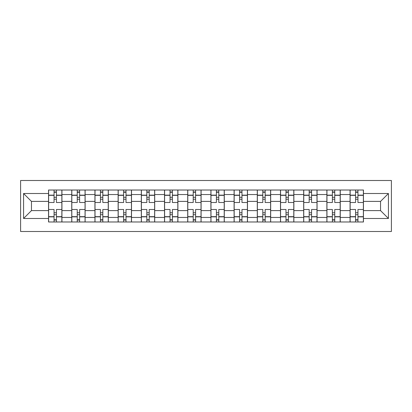 <?xml version="1.0" encoding="UTF-8"?>
<svg xmlns="http://www.w3.org/2000/svg" width="412" height="412" viewBox="0 0 412 412"><rect width="100%" height="100%" fill="white"/><g stroke="black" fill="none" stroke-linecap="round" stroke-linejoin="round"><path stroke-width="0.62" d="M20.6 231.498L391.4 231.498L391.4 180.502L20.6 180.502L20.6 231.498M71.745 221.98L71.745 194.552L61.934 194.552L61.934 221.98M61.934 194.552L61.934 190.02M71.745 194.552L71.745 190.02M85.124 190.02L85.124 221.98M94.94 221.98L94.94 190.02M108.32 190.02L108.32 221.98M118.131 221.98L118.131 190.02M131.51 190.02L131.51 221.98M141.326 221.98L141.326 190.02M154.706 190.02L154.706 221.98M164.517 221.98L164.517 190.02M177.902 190.02L177.902 221.98M187.712 221.98L187.712 190.02M201.092 190.02L201.092 221.98M210.908 221.98L210.908 190.02M224.288 190.02L224.288 221.98M234.098 221.98L234.098 190.02M247.483 190.02L247.483 221.98M257.294 221.98L257.294 190.02M270.674 190.02L270.674 221.98M280.49 221.98L280.49 190.02M293.869 190.02L293.869 221.98M303.68 221.98L303.68 190.02M317.06 190.02L317.06 221.98M326.876 221.98L326.876 190.02M340.255 190.02L340.255 221.98M350.066 221.98L350.066 190.02M350.066 210.609L340.255 210.609M326.876 210.609L317.06 210.609M303.68 210.609L293.869 210.609M280.49 210.609L270.674 210.609M257.294 210.609L247.483 210.609M234.098 210.609L224.288 210.609M210.908 210.609L201.092 210.609M187.712 210.609L177.902 210.609M164.517 210.609L154.706 210.609M141.326 210.609L131.51 210.609M118.131 210.609L108.32 210.609M94.94 210.609L85.124 210.609M71.745 210.609L61.934 210.609M350.066 201.391L340.255 201.391M326.876 201.391L317.06 201.391M303.68 201.391L293.869 201.391M280.49 201.391L270.674 201.391M257.294 201.391L247.483 201.391M234.098 201.391L224.288 201.391M210.908 201.391L201.092 201.391M187.712 201.391L177.902 201.391M164.517 201.391L154.706 201.391M141.326 201.391L131.51 201.391M118.131 201.391L108.32 201.391M94.94 201.391L85.124 201.391M71.745 201.391L61.934 201.391M31.451 210.609L48.549 210.609L48.549 201.391L31.451 201.391L31.451 210.609L23.572 218.489L23.572 193.511L48.549 193.511L48.549 201.391M363.451 201.391L363.451 210.609L380.549 210.609L380.549 201.391L363.451 201.391L363.451 190.02L48.549 190.02L48.549 193.511M363.451 193.511L388.428 193.511L388.428 218.489L363.451 218.489L363.451 210.609M48.549 210.609L48.549 221.98L363.451 221.98L363.451 218.489M48.549 218.489L23.572 218.489M56.429 219.75L54.054 219.75M54.054 192.25L56.429 192.25M79.624 219.75L77.245 219.75M77.245 192.25L79.624 192.25M102.82 219.75L100.44 219.75M100.44 192.25L102.82 192.25M126.01 219.75L123.631 219.75M123.631 192.25L126.01 192.25M149.206 219.75L146.827 219.75M146.827 192.25L149.206 192.25M172.401 219.75L170.022 219.75M170.022 192.25L172.401 192.25M195.592 219.75L193.213 219.75M193.213 192.25L195.592 192.25M218.787 219.75L216.408 219.75M216.408 192.25L218.787 192.25M241.978 219.75L239.599 219.75M239.599 192.25L241.978 192.25M265.173 219.75L262.794 219.75M262.794 192.25L265.173 192.25M288.369 219.75L285.99 219.75M285.99 192.25L288.369 192.25M311.56 219.75L309.18 219.75M309.18 192.25L311.56 192.25M334.755 219.75L332.376 219.75M332.376 192.25L334.755 192.25M357.946 219.75L355.571 219.75M355.571 192.25L357.946 192.25M23.572 193.511L31.451 201.391M380.549 210.609L388.428 218.489M380.549 201.391L388.428 193.511M61.857 221.98L61.857 202.508L56.429 202.508L56.429 190.02M54.054 190.02L54.054 202.508L48.626 202.508L48.626 190.02M61.857 202.508L61.857 190.02M48.626 221.98L48.626 209.492L54.054 209.492L54.054 221.98M56.429 221.98L56.429 209.492L61.857 209.492M54.054 199.233L56.429 199.233M48.626 209.492L48.626 202.508M56.429 212.767L54.054 212.767M56.429 220.049L54.054 220.049M54.054 214.698L56.429 214.698M56.429 197.302L54.054 197.302M54.054 191.951L56.429 191.951M85.052 221.98L85.052 202.508L79.624 202.508L79.624 190.02M77.245 190.02L77.245 202.508L71.817 202.508L71.817 190.02M85.052 202.508L85.052 190.02M71.817 221.98L71.817 209.492L77.245 209.492L77.245 221.98M79.624 221.98L79.624 209.492L85.052 209.492M77.245 199.233L79.624 199.233M71.817 209.492L71.817 202.508M79.624 212.767L77.245 212.767M79.624 220.049L77.245 220.049M77.245 214.698L79.624 214.698M79.624 197.302L77.245 197.302M77.245 191.951L79.624 191.951M108.243 221.98L108.243 202.508L102.82 202.508L102.82 190.02M100.44 190.02L100.44 202.508L95.012 202.508L95.012 190.02M108.243 202.508L108.243 190.02M95.012 221.98L95.012 209.492L100.44 209.492L100.44 221.98M102.82 221.98L102.82 209.492L108.243 209.492M100.44 199.233L102.82 199.233M95.012 209.492L95.012 202.508M102.82 212.767L100.44 212.767M102.82 220.049L100.44 220.049M100.44 214.698L102.82 214.698M102.82 197.302L100.44 197.302M100.44 191.951L102.82 191.951M131.438 221.98L131.438 202.508L126.01 202.508L126.01 190.02M123.631 190.02L123.631 202.508L118.208 202.508L118.208 190.02M131.438 202.508L131.438 190.02M118.208 221.98L118.208 209.492L123.631 209.492L123.631 221.98M126.01 221.98L126.01 209.492L131.438 209.492M123.631 199.233L126.01 199.233M118.208 209.492L118.208 202.508M126.01 212.767L123.631 212.767M126.01 220.049L123.631 220.049M123.631 214.698L126.01 214.698M126.01 197.302L123.631 197.302M123.631 191.951L126.01 191.951M154.634 221.98L154.634 202.508L149.206 202.508L149.206 190.02M146.827 190.02L146.827 202.508L141.398 202.508L141.398 190.02M154.634 202.508L154.634 190.02M141.398 221.98L141.398 209.492L146.827 209.492L146.827 221.98M149.206 221.98L149.206 209.492L154.634 209.492M146.827 199.233L149.206 199.233M141.398 209.492L141.398 202.508M149.206 212.767L146.827 212.767M149.206 220.049L146.827 220.049M146.827 214.698L149.206 214.698M149.206 197.302L146.827 197.302M146.827 191.951L149.206 191.951M177.824 221.98L177.824 202.508L172.401 202.508L172.401 190.02M170.022 190.02L170.022 202.508L164.594 202.508L164.594 190.02M177.824 202.508L177.824 190.02M164.594 221.98L164.594 209.492L170.022 209.492L170.022 221.98M172.401 221.98L172.401 209.492L177.824 209.492M170.022 199.233L172.401 199.233M164.594 209.492L164.594 202.508M172.401 212.767L170.022 212.767M172.401 220.049L170.022 220.049M170.022 214.698L172.401 214.698M172.401 197.302L170.022 197.302M170.022 191.951L172.401 191.951M201.02 221.98L201.02 202.508L195.592 202.508L195.592 190.02M193.213 190.02L193.213 202.508L187.79 202.508L187.79 190.02M201.02 202.508L201.02 190.02M187.79 221.98L187.79 209.492L193.213 209.492L193.213 221.98M195.592 221.98L195.592 209.492L201.02 209.492M193.213 199.233L195.592 199.233M187.79 209.492L187.79 202.508M195.592 212.767L193.213 212.767M195.592 220.049L193.213 220.049M193.213 214.698L195.592 214.698M195.592 197.302L193.213 197.302M193.213 191.951L195.592 191.951M224.21 221.98L224.21 202.508L218.787 202.508L218.787 190.02M216.408 190.02L216.408 202.508L210.98 202.508L210.98 190.02M224.21 202.508L224.21 190.02M210.98 221.98L210.98 209.492L216.408 209.492L216.408 221.98M218.787 221.98L218.787 209.492L224.21 209.492M216.408 199.233L218.787 199.233M210.98 209.492L210.98 202.508M218.787 212.767L216.408 212.767M218.787 220.049L216.408 220.049M216.408 214.698L218.787 214.698M218.787 197.302L216.408 197.302M216.408 191.951L218.787 191.951M247.406 221.98L247.406 202.508L241.978 202.508L241.978 190.02M239.599 190.02L239.599 202.508L234.176 202.508L234.176 190.02M247.406 202.508L247.406 190.02M234.176 221.98L234.176 209.492L239.599 209.492L239.599 221.98M241.978 221.98L241.978 209.492L247.406 209.492M239.599 199.233L241.978 199.233M234.176 209.492L234.176 202.508M241.978 212.767L239.599 212.767M241.978 220.049L239.599 220.049M239.599 214.698L241.978 214.698M241.978 197.302L239.599 197.302M239.599 191.951L241.978 191.951M270.602 221.98L270.602 202.508L265.173 202.508L265.173 190.02M262.794 190.02L262.794 202.508L257.366 202.508L257.366 190.02M270.602 202.508L270.602 190.02M257.366 221.98L257.366 209.492L262.794 209.492L262.794 221.98M265.173 221.98L265.173 209.492L270.602 209.492M262.794 199.233L265.173 199.233M257.366 209.492L257.366 202.508M265.173 212.767L262.794 212.767M265.173 220.049L262.794 220.049M262.794 214.698L265.173 214.698M265.173 197.302L262.794 197.302M262.794 191.951L265.173 191.951M293.792 221.98L293.792 202.508L288.369 202.508L288.369 190.02M285.99 190.02L285.99 202.508L280.562 202.508L280.562 190.02M293.792 202.508L293.792 190.02M280.562 221.98L280.562 209.492L285.99 209.492L285.99 221.98M288.369 221.98L288.369 209.492L293.792 209.492M285.99 199.233L288.369 199.233M280.562 209.492L280.562 202.508M288.369 212.767L285.99 212.767M288.369 220.049L285.99 220.049M285.99 214.698L288.369 214.698M288.369 197.302L285.99 197.302M285.99 191.951L288.369 191.951M316.988 221.98L316.988 202.508L311.56 202.508L311.56 190.02M309.18 190.02L309.18 202.508L303.757 202.508L303.757 190.02M316.988 202.508L316.988 190.02M303.757 221.98L303.757 209.492L309.18 209.492L309.18 221.98M311.56 221.98L311.56 209.492L316.988 209.492M309.18 199.233L311.56 199.233M303.757 209.492L303.757 202.508M311.56 212.767L309.18 212.767M311.56 220.049L309.18 220.049M309.18 214.698L311.56 214.698M311.56 197.302L309.18 197.302M309.18 191.951L311.56 191.951M340.183 221.98L340.183 202.508L334.755 202.508L334.755 190.02M332.376 190.02L332.376 202.508L326.948 202.508L326.948 190.02M340.183 202.508L340.183 190.02M326.948 221.98L326.948 209.492L332.376 209.492L332.376 221.98M334.755 221.98L334.755 209.492L340.183 209.492M332.376 199.233L334.755 199.233M326.948 209.492L326.948 202.508M334.755 212.767L332.376 212.767M334.755 220.049L332.376 220.049M332.376 214.698L334.755 214.698M334.755 197.302L332.376 197.302M332.376 191.951L334.755 191.951M363.374 221.98L363.374 202.508L357.946 202.508L357.946 190.02M355.571 190.02L355.571 202.508L350.143 202.508L350.143 190.02M363.374 202.508L363.374 190.02M350.143 221.98L350.143 209.492L355.571 209.492L355.571 221.98M357.946 221.98L357.946 209.492L363.374 209.492M355.571 199.233L357.946 199.233M350.143 209.492L350.143 202.508M357.946 212.767L355.571 212.767M357.946 220.049L355.571 220.049M355.571 214.698L357.946 214.698M357.946 197.302L355.571 197.302M355.571 191.951L357.946 191.951M326.876 194.552L317.06 194.552M303.68 194.552L293.869 194.552M280.49 194.552L270.674 194.552M257.294 194.552L247.483 194.552M234.098 194.552L224.288 194.552M210.908 194.552L201.092 194.552M187.712 194.552L177.902 194.552M164.517 194.552L154.706 194.552M141.326 194.552L131.51 194.552M118.131 194.552L108.32 194.552M94.94 194.552L85.124 194.552M350.066 194.552L340.255 194.552M326.876 217.448L317.06 217.448M303.68 217.448L293.869 217.448M280.49 217.448L270.674 217.448M257.294 217.448L247.483 217.448M234.098 217.448L224.288 217.448M210.908 217.448L201.092 217.448M187.712 217.448L177.902 217.448M164.517 217.448L154.706 217.448M141.326 217.448L131.51 217.448M118.131 217.448L108.32 217.448M94.94 217.448L85.124 217.448M71.745 217.448L61.934 217.448M350.066 217.448L340.255 217.448M61.857 195.144L56.429 195.144M54.054 195.144L48.626 195.144M54.054 195.345L48.626 195.345M54.054 216.655L48.626 216.655M54.054 216.856L48.626 216.856M61.857 216.856L56.429 216.856M61.857 195.345L56.429 195.345M61.857 216.655L56.429 216.655M85.052 195.144L79.624 195.144M77.245 195.144L71.817 195.144M77.245 195.345L71.817 195.345M77.245 216.655L71.817 216.655M77.245 216.856L71.817 216.856M85.052 216.856L79.624 216.856M85.052 195.345L79.624 195.345M85.052 216.655L79.624 216.655M108.243 195.144L102.82 195.144M100.44 195.144L95.012 195.144M100.44 195.345L95.012 195.345M100.44 216.655L95.012 216.655M100.44 216.856L95.012 216.856M108.243 216.856L102.82 216.856M108.243 195.345L102.82 195.345M108.243 216.655L102.82 216.655M131.438 195.144L126.01 195.144M123.631 195.144L118.208 195.144M123.631 195.345L118.208 195.345M123.631 216.655L118.208 216.655M123.631 216.856L118.208 216.856M131.438 216.856L126.01 216.856M131.438 195.345L126.01 195.345M131.438 216.655L126.01 216.655M154.634 195.144L149.206 195.144M146.827 195.144L141.398 195.144M146.827 195.345L141.398 195.345M146.827 216.655L141.398 216.655M146.827 216.856L141.398 216.856M154.634 216.856L149.206 216.856M154.634 195.345L149.206 195.345M154.634 216.655L149.206 216.655M177.824 195.144L172.401 195.144M170.022 195.144L164.594 195.144M170.022 195.345L164.594 195.345M170.022 216.655L164.594 216.655M170.022 216.856L164.594 216.856M177.824 216.856L172.401 216.856M177.824 195.345L172.401 195.345M177.824 216.655L172.401 216.655M201.02 195.144L195.592 195.144M193.213 195.144L187.79 195.144M193.213 195.345L187.79 195.345M193.213 216.655L187.79 216.655M193.213 216.856L187.79 216.856M201.02 216.856L195.592 216.856M201.02 195.345L195.592 195.345M201.02 216.655L195.592 216.655M224.21 195.144L218.787 195.144M216.408 195.144L210.98 195.144M216.408 195.345L210.98 195.345M216.408 216.655L210.98 216.655M216.408 216.856L210.98 216.856M224.21 216.856L218.787 216.856M224.21 195.345L218.787 195.345M224.21 216.655L218.787 216.655M247.406 195.144L241.978 195.144M239.599 195.144L234.176 195.144M239.599 195.345L234.176 195.345M239.599 216.655L234.176 216.655M239.599 216.856L234.176 216.856M247.406 216.856L241.978 216.856M247.406 195.345L241.978 195.345M247.406 216.655L241.978 216.655M270.602 195.144L265.173 195.144M262.794 195.144L257.366 195.144M262.794 195.345L257.366 195.345M262.794 216.655L257.366 216.655M262.794 216.856L257.366 216.856M270.602 216.856L265.173 216.856M270.602 195.345L265.173 195.345M270.602 216.655L265.173 216.655M293.792 195.144L288.369 195.144M285.99 195.144L280.562 195.144M285.99 195.345L280.562 195.345M285.99 216.655L280.562 216.655M285.99 216.856L280.562 216.856M293.792 216.856L288.369 216.856M293.792 195.345L288.369 195.345M293.792 216.655L288.369 216.655M316.988 195.144L311.56 195.144M309.18 195.144L303.757 195.144M309.18 195.345L303.757 195.345M309.18 216.655L303.757 216.655M309.18 216.856L303.757 216.856M316.988 216.856L311.56 216.856M316.988 195.345L311.56 195.345M316.988 216.655L311.56 216.655M340.183 195.144L334.755 195.144M332.376 195.144L326.948 195.144M332.376 195.345L326.948 195.345M332.376 216.655L326.948 216.655M332.376 216.856L326.948 216.856M340.183 216.856L334.755 216.856M340.183 195.345L334.755 195.345M340.183 216.655L334.755 216.655M363.374 195.144L357.946 195.144M355.571 195.144L350.143 195.144M355.571 195.345L350.143 195.345M355.571 216.655L350.143 216.655M355.571 216.856L350.143 216.856M363.374 216.856L357.946 216.856M363.374 195.345L357.946 195.345M363.374 216.655L357.946 216.655"/></g></svg>
